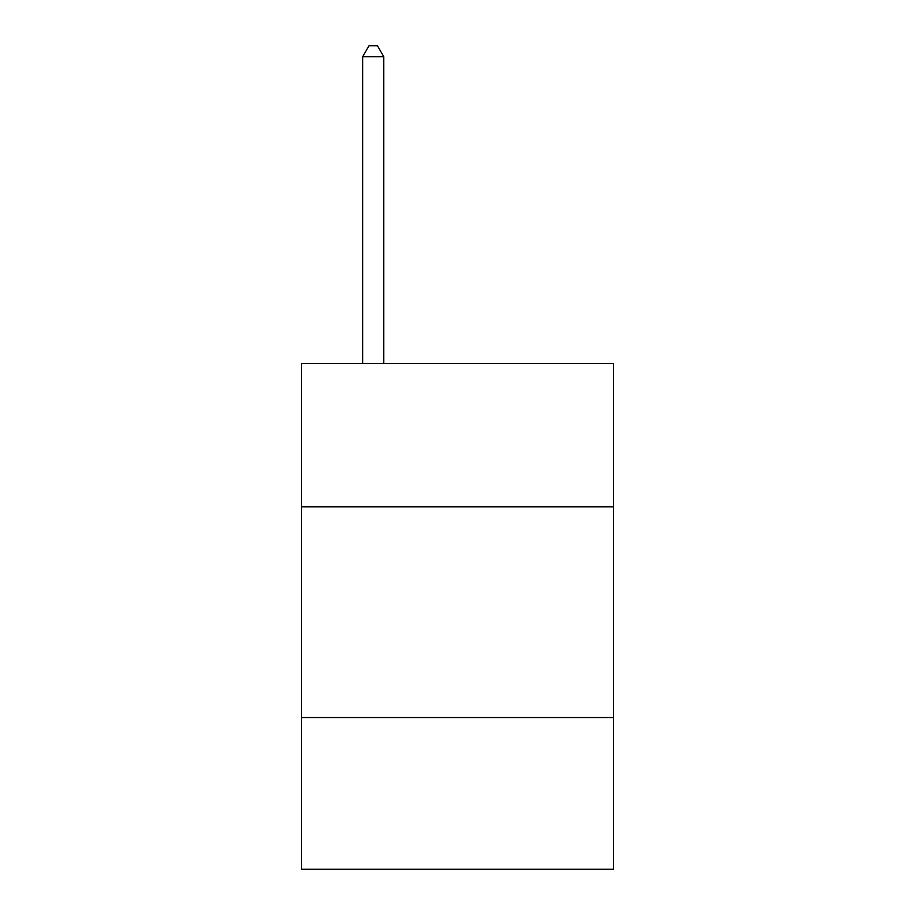 <?xml version="1.0" encoding="UTF-8"?>
<svg xmlns="http://www.w3.org/2000/svg" width="915" height="915" viewBox="0 0 915 915"><rect width="100%" height="100%" fill="white"/><g stroke="black" fill="none" stroke-linecap="round" stroke-linejoin="round"><path stroke-width="1.37" d="M613.439 506.807L613.439 363.518L301.561 363.518L301.561 506.807L613.439 506.807L613.439 869.25L301.561 869.25L301.561 506.807M613.439 717.532L301.561 717.532M383.751 363.518L383.751 56.707L362.672 56.707L362.672 363.518M362.672 56.707L368.997 45.75L377.426 45.75L383.751 56.707"/></g></svg>
